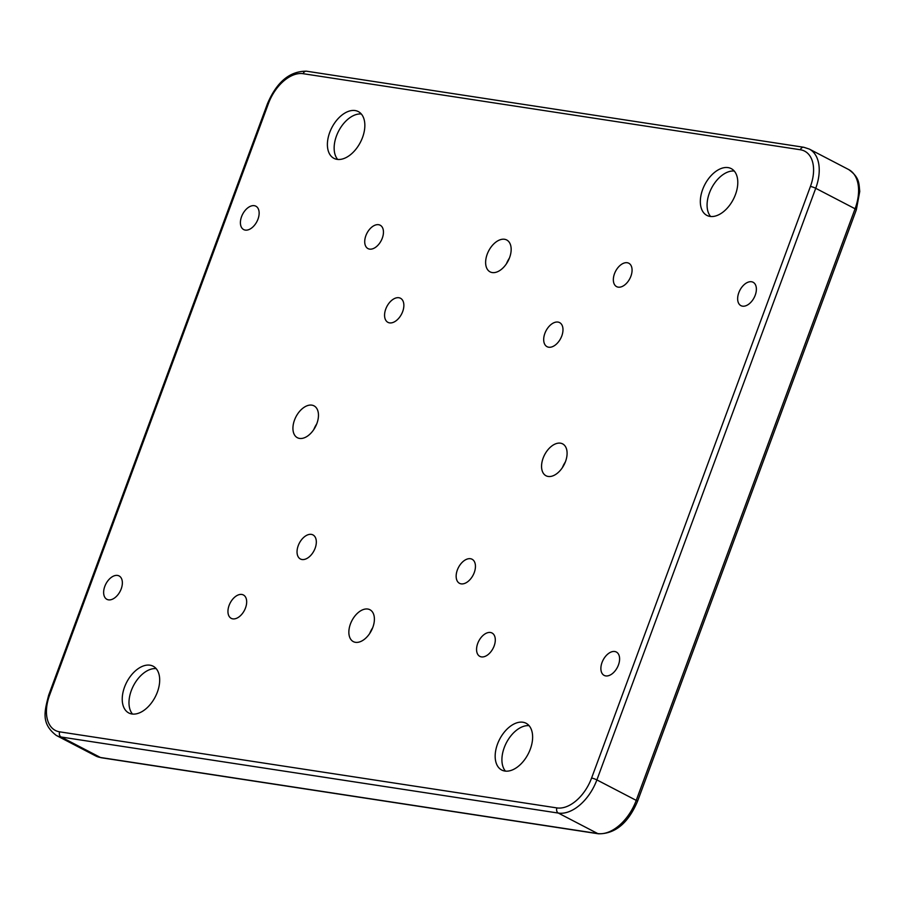 <?xml version="1.0" encoding="UTF-8"?>
<svg xmlns="http://www.w3.org/2000/svg" width="905" height="905" viewBox="0 0 905 905"><rect width="100%" height="100%" fill="white"/><g stroke="black" fill="none" stroke-linecap="round" stroke-linejoin="round"><path stroke-width="1.36" d="M298.231 545.658A13.586 8.269 117.5 0 1 312.949 534.9A13.586 8.269 117.5 0 1 315.132 548.238A13.586 8.269 117.5 0 1 300.415 558.996A13.586 8.269 117.5 0 1 298.231 545.658M457.342 570.003A13.586 8.269 117.5 0 1 472.071 559.245A13.586 8.269 117.5 0 1 474.254 572.582A13.586 8.269 117.5 0 1 459.536 583.34A13.586 8.269 117.5 0 1 457.342 570.003M544.878 333.357A13.586 8.269 117.5 0 1 559.607 322.599A13.586 8.269 117.5 0 1 561.79 335.947A13.586 8.269 117.5 0 1 547.073 346.694A13.586 8.269 117.5 0 1 544.878 333.357M385.768 309.012A13.586 8.269 117.5 0 1 400.485 298.254A13.586 8.269 117.5 0 1 402.668 311.603A13.586 8.269 117.5 0 1 387.951 322.361A13.586 8.269 117.5 0 1 385.768 309.012M562.435 467.568A17.976 10.939 117.5 0 1 565.331 462.002M543.136 458.111A17.976 10.939 117.5 0 1 562.616 443.869A17.976 10.939 117.5 0 1 565.512 461.527A17.976 10.939 117.5 0 1 546.02 475.759A17.976 10.939 117.5 0 1 543.136 458.111M313.809 429.536A17.976 10.939 117.5 0 1 316.705 423.97M294.51 420.067A17.976 10.939 117.5 0 1 313.99 405.836A17.976 10.939 117.5 0 1 316.886 423.495A17.976 10.939 117.5 0 1 297.406 437.726A17.976 10.939 117.5 0 1 294.51 420.067M369.738 633.432A17.976 10.939 117.5 0 1 372.622 627.866M350.439 623.964A17.976 10.939 117.5 0 1 369.919 609.732A17.976 10.939 117.5 0 1 372.815 627.391A17.976 10.939 117.5 0 1 353.323 641.622A17.976 10.939 117.5 0 1 350.439 623.964M506.506 263.683A17.976 10.939 117.5 0 1 509.402 258.117M487.207 254.215A17.976 10.939 117.5 0 1 506.698 239.972A17.976 10.939 117.5 0 1 509.583 257.631A17.976 10.939 117.5 0 1 490.103 271.873A17.976 10.939 117.5 0 1 487.207 254.215M505.443 771.117A26.358 16.052 117.5 0 1 504.232 747.643A26.358 16.052 117.5 0 1 529.086 725.674M530.307 749.148A26.358 16.052 -62.5 0 0 526.065 723.253A26.358 16.052 -62.5 0 0 497.49 744.125A26.358 16.052 -62.5 0 0 501.721 770.031A26.358 16.052 -62.5 0 0 530.307 749.148M710.606 216.487A26.358 16.052 117.5 0 1 709.396 193.014A26.358 16.052 117.5 0 1 734.249 171.045M735.471 194.518A26.358 16.052 -62.5 0 0 731.229 168.624A26.358 16.052 -62.5 0 0 702.653 189.496A26.358 16.052 -62.5 0 0 706.884 215.401A26.358 16.052 -62.5 0 0 735.471 194.518M337.678 159.438A26.358 16.052 117.5 0 1 336.468 135.954A26.358 16.052 117.5 0 1 361.321 113.996M362.532 137.47A26.358 16.052 -62.5 0 0 358.29 111.575A26.358 16.052 -62.5 0 0 329.714 132.447A26.358 16.052 -62.5 0 0 333.956 158.352A26.358 16.052 -62.5 0 0 362.532 137.47M132.515 714.068A26.358 16.052 117.5 0 1 131.304 690.583A26.358 16.052 117.5 0 1 156.158 668.625M157.368 692.099A26.358 16.052 -62.5 0 0 153.126 666.204A26.358 16.052 -62.5 0 0 124.551 687.076A26.358 16.052 -62.5 0 0 128.793 712.97A26.358 16.052 -62.5 0 0 157.368 692.099M229.112 605.4A13.179 8.021 117.5 0 1 243.4 594.97A13.179 8.021 117.5 0 1 245.515 607.911A13.179 8.021 117.5 0 1 231.228 618.353A13.179 8.021 117.5 0 1 229.112 605.4M477.727 643.432A13.179 8.021 117.5 0 1 492.015 633.002A13.179 8.021 117.5 0 1 494.141 645.944A13.179 8.021 117.5 0 1 479.854 656.385A13.179 8.021 117.5 0 1 477.727 643.432M614.506 273.683A13.179 8.021 117.5 0 1 628.794 263.242A13.179 8.021 117.5 0 1 630.909 276.195A13.179 8.021 117.5 0 1 616.622 286.636A13.179 8.021 117.5 0 1 614.506 273.683M365.88 235.651A13.179 8.021 117.5 0 1 380.168 225.209A13.179 8.021 117.5 0 1 382.295 238.162A13.179 8.021 117.5 0 1 368.007 248.603A13.179 8.021 117.5 0 1 365.88 235.651M738.808 292.7A13.179 8.021 117.5 0 1 753.107 282.27A13.179 8.021 117.5 0 1 755.223 295.211A13.179 8.021 117.5 0 1 740.935 305.652A13.179 8.021 117.5 0 1 738.808 292.7M241.567 216.634A13.179 8.021 117.5 0 1 255.855 206.193A13.179 8.021 117.5 0 1 257.982 219.146A13.179 8.021 117.5 0 1 243.694 229.587A13.179 8.021 117.5 0 1 241.567 216.634M104.799 586.383A13.179 8.021 117.5 0 1 119.087 575.942A13.179 8.021 117.5 0 1 121.202 588.895A13.179 8.021 117.5 0 1 106.914 599.336A13.179 8.021 117.5 0 1 104.799 586.383M602.04 662.46A13.179 8.021 117.5 0 1 616.328 652.019A13.179 8.021 117.5 0 1 618.443 664.971A13.179 8.021 117.5 0 1 604.155 675.402A13.179 8.021 117.5 0 1 602.04 662.46M303.118 73.69A35.951 21.89 -62.5 0 0 268.434 103.543L49.594 695.142A35.951 21.89 -62.5 0 0 59.662 731.84L556.903 807.916A35.951 21.89 -62.5 0 0 591.587 778.062L810.428 186.453A35.951 21.89 -62.5 0 0 800.359 149.755L303.118 73.69A3.993 3.1 -81.3 0 1 306.535 71.201C289.838 71.065 276.817 81.869 267.495 103.611L48.655 695.221A3.993 0.645 20.3 0 1 49.594 695.142M848.652 169.54C859.852 177.595 858.845 183.692 859.75 191.43L856.345 209.779A3.993 0.645 -159.7 0 0 855.078 208.772L815.722 188.297L596.881 779.906L636.238 800.382L855.078 208.772A39.944 24.322 -62.5 0 0 848.652 169.54L809.296 149.065A39.944 24.322 117.5 0 1 815.722 188.297A3.993 0.645 20.3 0 0 810.428 186.453M597.707 833.55L558.34 813.075L61.099 737.009L100.455 757.485L597.707 833.55A39.944 24.322 -62.5 0 0 636.238 800.382A3.993 0.645 -159.7 0 1 637.505 801.389C628.183 823.131 615.162 833.935 598.465 833.799A3.993 3.1 -81.3 0 1 597.707 833.55M591.587 778.062A3.993 0.645 -159.7 0 1 596.881 779.906A39.944 24.322 117.5 0 1 558.34 813.075A3.993 3.1 -81.3 0 1 556.903 807.916M59.662 731.84A3.993 3.1 -81.3 0 0 61.099 737.009A39.944 24.322 117.5 0 1 56.348 735.46L95.704 755.935A39.944 24.322 -62.5 0 0 100.455 757.485A3.993 3.1 98.7 0 0 101.224 757.734L95.704 755.935M800.359 149.755A3.993 3.1 -81.3 0 1 803.776 147.266L306.535 71.201M268.434 103.543A3.993 0.645 -159.7 0 0 267.495 103.611M809.296 149.065L803.776 147.266M48.655 695.221C44.73 710.878 40.567 723.367 56.348 735.46M856.345 209.779L637.505 801.389M598.465 833.799L101.224 757.734"/></g></svg>
